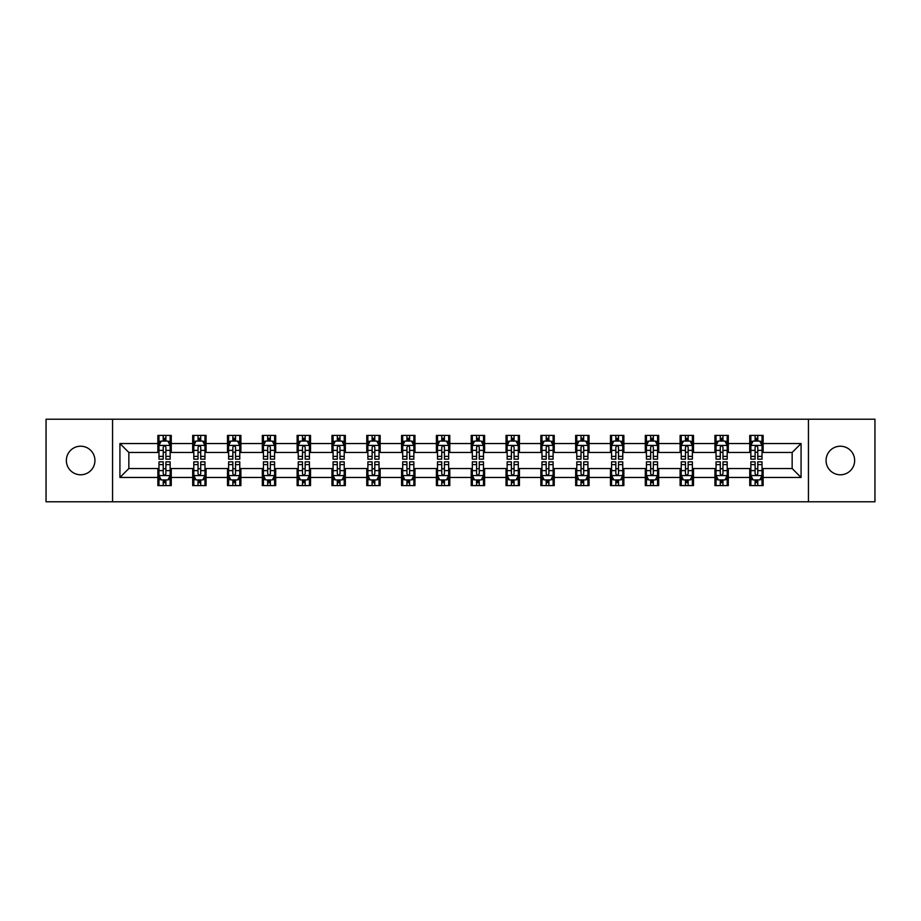 <?xml version="1.0" encoding="UTF-8"?>
<svg xmlns="http://www.w3.org/2000/svg" width="921" height="921" viewBox="0 0 921 921"><rect width="100%" height="100%" fill="white"/><g stroke="black" fill="none" stroke-linecap="round" stroke-linejoin="round"><path stroke-width="1.38" d="M840.355 446.213A14.287 14.287 0 0 0 826.068 460.5A14.287 14.287 0 0 0 840.355 474.787A14.287 14.287 0 0 0 854.642 460.5A14.287 14.287 0 0 0 840.355 446.213M80.645 446.213A14.287 14.287 0 0 0 66.358 460.5A14.287 14.287 0 0 0 80.645 474.787A14.287 14.287 0 0 0 94.932 460.5A14.287 14.287 0 0 0 80.645 446.213M808.442 501.784L874.95 501.784L874.95 419.216L808.442 419.216L808.442 501.784L112.558 501.784L112.558 419.216L46.05 419.216L46.05 501.784L112.558 501.784M808.442 419.216L112.558 419.216M763.141 443.542L763.141 435.391L749.74 435.391L749.74 443.542L728.315 443.542L728.315 435.391L714.926 435.391L714.926 443.542L693.501 443.542L693.501 435.391L680.112 435.391L680.112 443.542L658.688 443.542L658.688 435.391L645.299 435.391L645.299 443.542L623.874 443.542L623.874 435.391L610.473 435.391L610.473 443.542L589.049 443.542L589.049 435.391L575.66 435.391L575.66 443.542L554.235 443.542L554.235 435.391L540.846 435.391L540.846 443.542L519.421 443.542L519.421 435.391L506.032 435.391L506.032 443.542L484.607 443.542L484.607 435.391L471.218 435.391L471.218 443.542L449.782 443.542L449.782 435.391L436.393 435.391L436.393 443.542L414.968 443.542L414.968 435.391L401.579 435.391L401.579 443.542L380.154 443.542L380.154 435.391L366.765 435.391L366.765 443.542L345.34 443.542L345.34 435.391L331.951 435.391L331.951 443.542L310.527 443.542L310.527 435.391L297.126 435.391L297.126 443.542L275.701 443.542L275.701 435.391L262.312 435.391L262.312 443.542L240.888 443.542L240.888 435.391L227.499 435.391L227.499 443.542L206.074 443.542L206.074 435.391L192.685 435.391L192.685 443.542L171.26 443.542L171.26 435.391L157.859 435.391L157.859 443.542L119.926 443.542L119.926 477.458L128.848 468.536L157.859 468.536L157.859 485.609L171.26 485.609L171.26 468.536L192.685 468.536L192.685 485.609L206.074 485.609L206.074 468.536L227.499 468.536L227.499 485.609L240.888 485.609L240.888 468.536L262.312 468.536L262.312 485.609L275.701 485.609L275.701 468.536L297.126 468.536L297.126 485.609L310.527 485.609L310.527 468.536L331.951 468.536L331.951 485.609L345.34 485.609L345.34 468.536L366.765 468.536L366.765 485.609L380.154 485.609L380.154 468.536L401.579 468.536L401.579 485.609L414.968 485.609L414.968 468.536L436.393 468.536L436.393 485.609L449.782 485.609L449.782 468.536L471.218 468.536L471.218 485.609L484.607 485.609L484.607 468.536L506.032 468.536L506.032 485.609L519.421 485.609L519.421 468.536L540.846 468.536L540.846 485.609L554.235 485.609L554.235 468.536L575.66 468.536L575.66 485.609L589.049 485.609L589.049 468.536L610.473 468.536L610.473 485.609L623.874 485.609L623.874 468.536L645.299 468.536L645.299 485.609L658.688 485.609L658.688 468.536L680.112 468.536L680.112 485.609L693.501 485.609L693.501 468.536L714.926 468.536L714.926 485.609L728.315 485.609L728.315 468.536L749.74 468.536L749.74 485.609L763.141 485.609L763.141 468.536L792.152 468.536L792.152 452.464L763.141 452.464L763.141 443.542L801.074 443.542L801.074 477.458L763.141 477.458M749.74 477.458L728.315 477.458M714.926 477.458L693.501 477.458M680.112 477.458L658.688 477.458M645.299 477.458L623.874 477.458M610.473 477.458L589.049 477.458M575.66 477.458L554.235 477.458M540.846 477.458L519.421 477.458M506.032 477.458L484.607 477.458M471.218 477.458L449.782 477.458M436.393 477.458L414.968 477.458M401.579 477.458L380.154 477.458M366.765 477.458L345.34 477.458M331.951 477.458L310.527 477.458M297.126 477.458L275.701 477.458M262.312 477.458L240.888 477.458M227.499 477.458L206.074 477.458M192.685 477.458L171.26 477.458M157.859 477.458L119.926 477.458M749.74 443.542L749.74 452.464L728.315 452.464L728.315 443.542M714.926 443.542L714.926 452.464L693.501 452.464L693.501 443.542M680.112 443.542L680.112 452.464L658.688 452.464L658.688 443.542M645.299 443.542L645.299 452.464L623.874 452.464L623.874 443.542M610.473 443.542L610.473 452.464L589.049 452.464L589.049 443.542M575.66 443.542L575.66 452.464L554.235 452.464L554.235 443.542M540.846 443.542L540.846 452.464L519.421 452.464L519.421 443.542M506.032 443.542L506.032 452.464L484.607 452.464L484.607 443.542M471.218 443.542L471.218 452.464L449.782 452.464L449.782 443.542M436.393 443.542L436.393 452.464L414.968 452.464L414.968 443.542M401.579 443.542L401.579 452.464L380.154 452.464L380.154 443.542M366.765 443.542L366.765 452.464L345.34 452.464L345.34 443.542M331.951 443.542L331.951 452.464L310.527 452.464L310.527 443.542M297.126 443.542L297.126 452.464L275.701 452.464L275.701 443.542M262.312 443.542L262.312 452.464L240.888 452.464L240.888 443.542M227.499 443.542L227.499 452.464L206.074 452.464L206.074 443.542M192.685 443.542L192.685 452.464L171.26 452.464L171.26 443.542M157.859 443.542L157.859 452.464L128.848 452.464L119.926 443.542M128.848 452.464L128.848 468.536M801.074 477.458L792.152 468.536M792.152 452.464L801.074 443.542M157.859 440.975L158.976 440.975M163.224 440.975L165.895 440.975M170.143 440.975L171.26 440.975M157.859 452.246L158.976 452.246M163.224 452.246L165.895 452.246M170.143 452.246L171.26 452.246M157.859 468.754L158.976 468.754M163.224 468.754L165.895 468.754M170.143 468.754L171.26 468.754M157.859 480.025L158.976 480.025M163.224 480.025L165.895 480.025M170.143 480.025L171.26 480.025M192.685 468.754L193.801 468.754M198.038 468.754L200.72 468.754M204.957 468.754L206.074 468.754M192.685 480.025L193.801 480.025M198.038 480.025L200.72 480.025M204.957 480.025L206.074 480.025M192.685 440.975L193.801 440.975M198.038 440.975L200.72 440.975M204.957 440.975L206.074 440.975M192.685 452.246L193.801 452.246M198.038 452.246L200.72 452.246M204.957 452.246L206.074 452.246M227.499 468.754L228.615 468.754M232.852 468.754L235.534 468.754M239.771 468.754L240.888 468.754M227.499 480.025L228.615 480.025M232.852 480.025L235.534 480.025M239.771 480.025L240.888 480.025M227.499 440.975L228.615 440.975M232.852 440.975L235.534 440.975M239.771 440.975L240.888 440.975M227.499 452.246L228.615 452.246M232.852 452.246L235.534 452.246M239.771 452.246L240.888 452.246M262.312 468.754L263.429 468.754M267.666 468.754L270.348 468.754M274.585 468.754L275.701 468.754M262.312 480.025L263.429 480.025M267.666 480.025L270.348 480.025M274.585 480.025L275.701 480.025M262.312 440.975L263.429 440.975M267.666 440.975L270.348 440.975M274.585 440.975L275.701 440.975M262.312 452.246L263.429 452.246M267.666 452.246L270.348 452.246M274.585 452.246L275.701 452.246M297.126 468.754L298.243 468.754M302.491 468.754L305.162 468.754M309.41 468.754L310.527 468.754M297.126 480.025L298.243 480.025M302.491 480.025L305.162 480.025M309.41 480.025L310.527 480.025M297.126 440.975L298.243 440.975M302.491 440.975L305.162 440.975M309.41 440.975L310.527 440.975M297.126 452.246L298.243 452.246M302.491 452.246L305.162 452.246M309.41 452.246L310.527 452.246M331.951 468.754L333.068 468.754M337.305 468.754L339.987 468.754M344.224 468.754L345.34 468.754M331.951 480.025L333.068 480.025M337.305 480.025L339.987 480.025M344.224 480.025L345.34 480.025M331.951 440.975L333.068 440.975M337.305 440.975L339.987 440.975M344.224 440.975L345.34 440.975M331.951 452.246L333.068 452.246M337.305 452.246L339.987 452.246M344.224 452.246L345.34 452.246M366.765 468.754L367.882 468.754M372.119 468.754L374.801 468.754M379.038 468.754L380.154 468.754M366.765 480.025L367.882 480.025M372.119 480.025L374.801 480.025M379.038 480.025L380.154 480.025M366.765 440.975L367.882 440.975M372.119 440.975L374.801 440.975M379.038 440.975L380.154 440.975M366.765 452.246L367.882 452.246M372.119 452.246L374.801 452.246M379.038 452.246L380.154 452.246M401.579 468.754L402.696 468.754M406.932 468.754L409.615 468.754M413.851 468.754L414.968 468.754M401.579 480.025L402.696 480.025M406.932 480.025L409.615 480.025M413.851 480.025L414.968 480.025M401.579 440.975L402.696 440.975M406.932 440.975L409.615 440.975M413.851 440.975L414.968 440.975M401.579 452.246L402.696 452.246M406.932 452.246L409.615 452.246M413.851 452.246L414.968 452.246M436.393 468.754L437.51 468.754M441.758 468.754L444.429 468.754M448.677 468.754L449.782 468.754M436.393 480.025L437.51 480.025M441.758 480.025L444.429 480.025M448.677 480.025L449.782 480.025M436.393 440.975L437.51 440.975M441.758 440.975L444.429 440.975M448.677 440.975L449.782 440.975M436.393 452.246L437.51 452.246M441.758 452.246L444.429 452.246M448.677 452.246L449.782 452.246M471.218 468.754L472.323 468.754M476.571 468.754L479.242 468.754M483.49 468.754L484.607 468.754M471.218 480.025L472.323 480.025M476.571 480.025L479.242 480.025M483.49 480.025L484.607 480.025M471.218 440.975L472.323 440.975M476.571 440.975L479.242 440.975M483.49 440.975L484.607 440.975M471.218 452.246L472.323 452.246M476.571 452.246L479.242 452.246M483.49 452.246L484.607 452.246M506.032 468.754L507.149 468.754M511.385 468.754L514.068 468.754M518.304 468.754L519.421 468.754M506.032 480.025L507.149 480.025M511.385 480.025L514.068 480.025M518.304 480.025L519.421 480.025M506.032 440.975L507.149 440.975M511.385 440.975L514.068 440.975M518.304 440.975L519.421 440.975M506.032 452.246L507.149 452.246M511.385 452.246L514.068 452.246M518.304 452.246L519.421 452.246M540.846 468.754L541.962 468.754M546.199 468.754L548.881 468.754M553.118 468.754L554.235 468.754M540.846 480.025L541.962 480.025M546.199 480.025L548.881 480.025M553.118 480.025L554.235 480.025M540.846 440.975L541.962 440.975M546.199 440.975L548.881 440.975M553.118 440.975L554.235 440.975M540.846 452.246L541.962 452.246M546.199 452.246L548.881 452.246M553.118 452.246L554.235 452.246M575.66 468.754L576.776 468.754M581.013 468.754L583.695 468.754M587.932 468.754L589.049 468.754M575.66 480.025L576.776 480.025M581.013 480.025L583.695 480.025M587.932 480.025L589.049 480.025M575.66 440.975L576.776 440.975M581.013 440.975L583.695 440.975M587.932 440.975L589.049 440.975M575.66 452.246L576.776 452.246M581.013 452.246L583.695 452.246M587.932 452.246L589.049 452.246M610.473 468.754L611.59 468.754M615.838 468.754L618.509 468.754M622.757 468.754L623.874 468.754M610.473 480.025L611.59 480.025M615.838 480.025L618.509 480.025M622.757 480.025L623.874 480.025M610.473 440.975L611.59 440.975M615.838 440.975L618.509 440.975M622.757 440.975L623.874 440.975M610.473 452.246L611.59 452.246M615.838 452.246L618.509 452.246M622.757 452.246L623.874 452.246M645.299 468.754L646.415 468.754M650.652 468.754L653.334 468.754M657.571 468.754L658.688 468.754M645.299 480.025L646.415 480.025M650.652 480.025L653.334 480.025M657.571 480.025L658.688 480.025M645.299 440.975L646.415 440.975M650.652 440.975L653.334 440.975M657.571 440.975L658.688 440.975M645.299 452.246L646.415 452.246M650.652 452.246L653.334 452.246M657.571 452.246L658.688 452.246M680.112 468.754L681.229 468.754M685.466 468.754L688.148 468.754M692.385 468.754L693.501 468.754M680.112 480.025L681.229 480.025M685.466 480.025L688.148 480.025M692.385 480.025L693.501 480.025M680.112 440.975L681.229 440.975M685.466 440.975L688.148 440.975M692.385 440.975L693.501 440.975M680.112 452.246L681.229 452.246M685.466 452.246L688.148 452.246M692.385 452.246L693.501 452.246M714.926 468.754L716.043 468.754M720.28 468.754L722.962 468.754M727.199 468.754L728.315 468.754M714.926 480.025L716.043 480.025M720.28 480.025L722.962 480.025M727.199 480.025L728.315 480.025M714.926 440.975L716.043 440.975M720.28 440.975L722.962 440.975M727.199 440.975L728.315 440.975M714.926 452.246L716.043 452.246M720.28 452.246L722.962 452.246M727.199 452.246L728.315 452.246M749.74 468.754L750.857 468.754M755.105 468.754L757.776 468.754M762.024 468.754L763.141 468.754M749.74 480.025L750.857 480.025M755.105 480.025L757.776 480.025M762.024 480.025L763.141 480.025M749.74 440.975L750.857 440.975M755.105 440.975L757.776 440.975M762.024 440.975L763.141 440.975M749.74 452.246L750.857 452.246M755.105 452.246L757.776 452.246M762.024 452.246L763.141 452.246M165.895 438.292L163.224 438.292M170.143 456.367L165.895 456.367L165.895 459.165L170.143 459.165L170.143 445.545L167.91 441.078L161.21 441.078L158.976 445.545L158.976 459.165L163.224 459.165L163.224 456.367L158.976 456.367M158.976 445.545L158.976 435.391M170.143 445.545L170.143 435.391M163.224 441.078L163.224 435.391M165.895 435.391L165.895 441.078M165.895 456.367L165.895 447.226C165.009 445.499 164.111 445.499 163.224 447.226L163.224 456.367M163.224 482.708L165.895 482.708M158.976 464.633L163.224 464.633L163.224 461.835L158.976 461.835L158.976 475.455L161.21 479.922L167.91 479.922L170.143 475.455L170.143 461.835L165.895 461.835L165.895 464.633L170.143 464.633M170.143 475.455L170.143 485.609M158.976 475.455L158.976 485.609M165.895 479.922L165.895 485.609M163.224 485.609L163.224 479.922M163.224 464.633L163.224 473.774C164.111 475.501 165.009 475.501 165.895 473.774L165.895 464.633M200.72 438.292L198.038 438.292M204.957 456.367L200.72 456.367L200.72 459.165L204.957 459.165L204.957 445.545L202.724 441.078L196.023 441.078L193.801 445.545L193.801 459.165L198.038 459.165L198.038 456.367L193.801 456.367M193.801 445.545L193.801 435.391M204.957 445.545L204.957 435.391M198.038 441.078L198.038 435.391M200.72 435.391L200.72 441.078M200.72 456.367L200.72 447.226C199.822 445.499 198.936 445.499 198.038 447.226L198.038 456.367M235.534 438.292L232.852 438.292M239.771 456.367L235.534 456.367L235.534 459.165L239.771 459.165L239.771 445.545L237.537 441.078L230.849 441.078L228.615 445.545L228.615 459.165L232.852 459.165L232.852 456.367L228.615 456.367M228.615 445.545L228.615 435.391M239.771 445.545L239.771 435.391M232.852 441.078L232.852 435.391M235.534 435.391L235.534 441.078M235.534 456.367L235.534 447.226C234.636 445.499 233.75 445.499 232.852 447.226L232.852 456.367M198.038 482.708L200.72 482.708M193.801 464.633L198.038 464.633L198.038 461.835L193.801 461.835L193.801 475.455L196.023 479.922L202.724 479.922L204.957 475.455L204.957 461.835L200.72 461.835L200.72 464.633L204.957 464.633M204.957 475.455L204.957 485.609M193.801 475.455L193.801 485.609M200.72 479.922L200.72 485.609M198.038 485.609L198.038 479.922M198.038 464.633L198.038 473.774C198.924 475.501 199.822 475.501 200.72 473.774L200.72 464.633M232.852 482.708L235.534 482.708M228.615 464.633L232.852 464.633L232.852 461.835L228.615 461.835L228.615 475.455L230.849 479.922L237.537 479.922L239.771 475.455L239.771 461.835L235.534 461.835L235.534 464.633L239.771 464.633M239.771 475.455L239.771 485.609M228.615 475.455L228.615 485.609M235.534 479.922L235.534 485.609M232.852 485.609L232.852 479.922M232.852 464.633L232.852 473.774C233.75 475.501 234.636 475.501 235.534 473.774L235.534 464.633M270.348 438.292L267.666 438.292M274.585 456.367L270.348 456.367L270.348 459.165L274.585 459.165L274.585 445.545L272.363 441.078L265.662 441.078L263.429 445.545L263.429 459.165L267.666 459.165L267.666 456.367L263.429 456.367M263.429 445.545L263.429 435.391M274.585 445.545L274.585 435.391M267.666 441.078L267.666 435.391M270.348 435.391L270.348 441.078M270.348 456.367L270.348 447.226C269.462 445.499 268.564 445.499 267.666 447.226L267.666 456.367M305.162 438.292L302.491 438.292M309.41 456.367L305.162 456.367L305.162 459.165L309.41 459.165L309.41 445.545L307.177 441.078L300.476 441.078L298.243 445.545L298.243 459.165L302.491 459.165L302.491 456.367L298.243 456.367M298.243 445.545L298.243 435.391M309.41 445.545L309.41 435.391M302.491 441.078L302.491 435.391M305.162 435.391L305.162 441.078M305.162 456.367L305.162 447.226C304.275 445.499 303.377 445.499 302.491 447.226L302.491 456.367M339.987 438.292L337.305 438.292M344.224 456.367L339.987 456.367L339.987 459.165L344.224 459.165L344.224 445.545L341.99 441.078L335.29 441.078L333.068 445.545L333.068 459.165L337.305 459.165L337.305 456.367L333.068 456.367M333.068 445.545L333.068 435.391M344.224 445.545L344.224 435.391M337.305 441.078L337.305 435.391M339.987 435.391L339.987 441.078M339.987 456.367L339.987 447.226C339.089 445.499 338.203 445.499 337.305 447.226L337.305 456.367M267.666 482.708L270.348 482.708M263.429 464.633L267.666 464.633L267.666 461.835L263.429 461.835L263.429 475.455L265.662 479.922L272.363 479.922L274.585 475.455L274.585 461.835L270.348 461.835L270.348 464.633L274.585 464.633M274.585 475.455L274.585 485.609M263.429 475.455L263.429 485.609M270.348 479.922L270.348 485.609M267.666 485.609L267.666 479.922M267.666 464.633L267.666 473.774C268.564 475.501 269.45 475.501 270.348 473.774L270.348 464.633M302.491 482.708L305.162 482.708M298.243 464.633L302.491 464.633L302.491 461.835L298.243 461.835L298.243 475.455L300.476 479.922L307.177 479.922L309.41 475.455L309.41 461.835L305.162 461.835L305.162 464.633L309.41 464.633M309.41 475.455L309.41 485.609M298.243 475.455L298.243 485.609M305.162 479.922L305.162 485.609M302.491 485.609L302.491 479.922M302.491 464.633L302.491 473.774C303.377 475.501 304.275 475.501 305.162 473.774L305.162 464.633M337.305 482.708L339.987 482.708M333.068 464.633L337.305 464.633L337.305 461.835L333.068 461.835L333.068 475.455L335.29 479.922L341.99 479.922L344.224 475.455L344.224 461.835L339.987 461.835L339.987 464.633L344.224 464.633M344.224 475.455L344.224 485.609M333.068 475.455L333.068 485.609M339.987 479.922L339.987 485.609M337.305 485.609L337.305 479.922M337.305 464.633L337.305 473.774C338.191 475.501 339.089 475.501 339.987 473.774L339.987 464.633M374.801 438.292L372.119 438.292M379.038 456.367L374.801 456.367L374.801 459.165L379.038 459.165L379.038 445.545L376.804 441.078L370.115 441.078L367.882 445.545L367.882 459.165L372.119 459.165L372.119 456.367L367.882 456.367M367.882 445.545L367.882 435.391M379.038 445.545L379.038 435.391M372.119 441.078L372.119 435.391M374.801 435.391L374.801 441.078M374.801 456.367L374.801 447.226C373.903 445.499 373.017 445.499 372.119 447.226L372.119 456.367M372.119 482.708L374.801 482.708M367.882 464.633L372.119 464.633L372.119 461.835L367.882 461.835L367.882 475.455L370.115 479.922L376.804 479.922L379.038 475.455L379.038 461.835L374.801 461.835L374.801 464.633L379.038 464.633M379.038 475.455L379.038 485.609M367.882 475.455L367.882 485.609M374.801 479.922L374.801 485.609M372.119 485.609L372.119 479.922M372.119 464.633L372.119 473.774C373.017 475.501 373.903 475.501 374.801 473.774L374.801 464.633M409.615 438.292L406.932 438.292M413.851 456.367L409.615 456.367L409.615 459.165L413.851 459.165L413.851 445.545L411.618 441.078L404.929 441.078L402.696 445.545L402.696 459.165L406.932 459.165L406.932 456.367L402.696 456.367M402.696 445.545L402.696 435.391M413.851 445.545L413.851 435.391M406.932 441.078L406.932 435.391M409.615 435.391L409.615 441.078M409.615 456.367L409.615 447.226C408.728 445.499 407.83 445.499 406.932 447.226L406.932 456.367M406.932 482.708L409.615 482.708M402.696 464.633L406.932 464.633L406.932 461.835L402.696 461.835L402.696 475.455L404.929 479.922L411.618 479.922L413.851 475.455L413.851 461.835L409.615 461.835L409.615 464.633L413.851 464.633M413.851 475.455L413.851 485.609M402.696 475.455L402.696 485.609M409.615 479.922L409.615 485.609M406.932 485.609L406.932 479.922M406.932 464.633L406.932 473.774C407.83 475.501 408.717 475.501 409.615 473.774L409.615 464.633M444.429 438.292L441.758 438.292M448.677 456.367L444.429 456.367L444.429 459.165L448.677 459.165L448.677 445.545L446.443 441.078L439.743 441.078L437.51 445.545L437.51 459.165L441.758 459.165L441.758 456.367L437.51 456.367M437.51 445.545L437.51 435.391M448.677 445.545L448.677 435.391M441.758 441.078L441.758 435.391M444.429 435.391L444.429 441.078M444.429 456.367L444.429 447.226C443.542 445.499 442.644 445.499 441.758 447.226L441.758 456.367M441.758 482.708L444.429 482.708M437.51 464.633L441.758 464.633L441.758 461.835L437.51 461.835L437.51 475.455L439.743 479.922L446.443 479.922L448.677 475.455L448.677 461.835L444.429 461.835L444.429 464.633L448.677 464.633M448.677 475.455L448.677 485.609M437.51 475.455L437.51 485.609M444.429 479.922L444.429 485.609M441.758 485.609L441.758 479.922M441.758 464.633L441.758 473.774C442.644 475.501 443.542 475.501 444.429 473.774L444.429 464.633M479.242 438.292L476.571 438.292M483.49 456.367L479.242 456.367L479.242 459.165L483.49 459.165L483.49 445.545L481.257 441.078L474.557 441.078L472.323 445.545L472.323 459.165L476.571 459.165L476.571 456.367L472.323 456.367M472.323 445.545L472.323 435.391M483.49 445.545L483.49 435.391M476.571 441.078L476.571 435.391M479.242 435.391L479.242 441.078M479.242 456.367L479.242 447.226C478.356 445.499 477.458 445.499 476.571 447.226L476.571 456.367M476.571 482.708L479.242 482.708M472.323 464.633L476.571 464.633L476.571 461.835L472.323 461.835L472.323 475.455L474.557 479.922L481.257 479.922L483.49 475.455L483.49 461.835L479.242 461.835L479.242 464.633L483.49 464.633M483.49 475.455L483.49 485.609M472.323 475.455L472.323 485.609M479.242 479.922L479.242 485.609M476.571 485.609L476.571 479.922M476.571 464.633L476.571 473.774C477.458 475.501 478.356 475.501 479.242 473.774L479.242 464.633M514.068 438.292L511.385 438.292M518.304 456.367L514.068 456.367L514.068 459.165L518.304 459.165L518.304 445.545L516.071 441.078L509.382 441.078L507.149 445.545L507.149 459.165L511.385 459.165L511.385 456.367L507.149 456.367M507.149 445.545L507.149 435.391M518.304 445.545L518.304 435.391M511.385 441.078L511.385 435.391M514.068 435.391L514.068 441.078M514.068 456.367L514.068 447.226C513.17 445.499 512.283 445.499 511.385 447.226L511.385 456.367M511.385 482.708L514.068 482.708M507.149 464.633L511.385 464.633L511.385 461.835L507.149 461.835L507.149 475.455L509.382 479.922L516.071 479.922L518.304 475.455L518.304 461.835L514.068 461.835L514.068 464.633L518.304 464.633M518.304 475.455L518.304 485.609M507.149 475.455L507.149 485.609M514.068 479.922L514.068 485.609M511.385 485.609L511.385 479.922M511.385 464.633L511.385 473.774C512.272 475.501 513.17 475.501 514.068 473.774L514.068 464.633M548.881 438.292L546.199 438.292M553.118 456.367L548.881 456.367L548.881 459.165L553.118 459.165L553.118 445.545L550.885 441.078L544.196 441.078L541.962 445.545L541.962 459.165L546.199 459.165L546.199 456.367L541.962 456.367M541.962 445.545L541.962 435.391M553.118 445.545L553.118 435.391M546.199 441.078L546.199 435.391M548.881 435.391L548.881 441.078M548.881 456.367L548.881 447.226C547.983 445.499 547.097 445.499 546.199 447.226L546.199 456.367M546.199 482.708L548.881 482.708M541.962 464.633L546.199 464.633L546.199 461.835L541.962 461.835L541.962 475.455L544.196 479.922L550.885 479.922L553.118 475.455L553.118 461.835L548.881 461.835L548.881 464.633L553.118 464.633M553.118 475.455L553.118 485.609M541.962 475.455L541.962 485.609M548.881 479.922L548.881 485.609M546.199 485.609L546.199 479.922M546.199 464.633L546.199 473.774C547.097 475.501 547.983 475.501 548.881 473.774L548.881 464.633M583.695 438.292L581.013 438.292M587.932 456.367L583.695 456.367L583.695 459.165L587.932 459.165L587.932 445.545L585.71 441.078L579.01 441.078L576.776 445.545L576.776 459.165L581.013 459.165L581.013 456.367L576.776 456.367M576.776 445.545L576.776 435.391M587.932 445.545L587.932 435.391M581.013 441.078L581.013 435.391M583.695 435.391L583.695 441.078M583.695 456.367L583.695 447.226C582.809 445.499 581.911 445.499 581.013 447.226L581.013 456.367M581.013 482.708L583.695 482.708M576.776 464.633L581.013 464.633L581.013 461.835L576.776 461.835L576.776 475.455L579.01 479.922L585.71 479.922L587.932 475.455L587.932 461.835L583.695 461.835L583.695 464.633L587.932 464.633M587.932 475.455L587.932 485.609M576.776 475.455L576.776 485.609M583.695 479.922L583.695 485.609M581.013 485.609L581.013 479.922M581.013 464.633L581.013 473.774C581.911 475.501 582.797 475.501 583.695 473.774L583.695 464.633M618.509 438.292L615.838 438.292M622.757 456.367L618.509 456.367L618.509 459.165L622.757 459.165L622.757 445.545L620.524 441.078L613.823 441.078L611.59 445.545L611.59 459.165L615.838 459.165L615.838 456.367L611.59 456.367M611.59 445.545L611.59 435.391M622.757 445.545L622.757 435.391M615.838 441.078L615.838 435.391M618.509 435.391L618.509 441.078M618.509 456.367L618.509 447.226C617.623 445.499 616.725 445.499 615.838 447.226L615.838 456.367M615.838 482.708L618.509 482.708M611.59 464.633L615.838 464.633L615.838 461.835L611.59 461.835L611.59 475.455L613.823 479.922L620.524 479.922L622.757 475.455L622.757 461.835L618.509 461.835L618.509 464.633L622.757 464.633M622.757 475.455L622.757 485.609M611.59 475.455L611.59 485.609M618.509 479.922L618.509 485.609M615.838 485.609L615.838 479.922M615.838 464.633L615.838 473.774C616.725 475.501 617.623 475.501 618.509 473.774L618.509 464.633M653.334 438.292L650.652 438.292M657.571 456.367L653.334 456.367L653.334 459.165L657.571 459.165L657.571 445.545L655.338 441.078L648.637 441.078L646.415 445.545L646.415 459.165L650.652 459.165L650.652 456.367L646.415 456.367M646.415 445.545L646.415 435.391M657.571 445.545L657.571 435.391M650.652 441.078L650.652 435.391M653.334 435.391L653.334 441.078M653.334 456.367L653.334 447.226C652.436 445.499 651.55 445.499 650.652 447.226L650.652 456.367M650.652 482.708L653.334 482.708M646.415 464.633L650.652 464.633L650.652 461.835L646.415 461.835L646.415 475.455L648.637 479.922L655.338 479.922L657.571 475.455L657.571 461.835L653.334 461.835L653.334 464.633L657.571 464.633M657.571 475.455L657.571 485.609M646.415 475.455L646.415 485.609M653.334 479.922L653.334 485.609M650.652 485.609L650.652 479.922M650.652 464.633L650.652 473.774C651.538 475.501 652.436 475.501 653.334 473.774L653.334 464.633M688.148 438.292L685.466 438.292M692.385 456.367L688.148 456.367L688.148 459.165L692.385 459.165L692.385 445.545L690.151 441.078L683.463 441.078L681.229 445.545L681.229 459.165L685.466 459.165L685.466 456.367L681.229 456.367M681.229 445.545L681.229 435.391M692.385 445.545L692.385 435.391M685.466 441.078L685.466 435.391M688.148 435.391L688.148 441.078M688.148 456.367L688.148 447.226C687.25 445.499 686.364 445.499 685.466 447.226L685.466 456.367M685.466 482.708L688.148 482.708M681.229 464.633L685.466 464.633L685.466 461.835L681.229 461.835L681.229 475.455L683.463 479.922L690.151 479.922L692.385 475.455L692.385 461.835L688.148 461.835L688.148 464.633L692.385 464.633M692.385 475.455L692.385 485.609M681.229 475.455L681.229 485.609M688.148 479.922L688.148 485.609M685.466 485.609L685.466 479.922M685.466 464.633L685.466 473.774C686.364 475.501 687.25 475.501 688.148 473.774L688.148 464.633M722.962 438.292L720.28 438.292M727.199 456.367L722.962 456.367L722.962 459.165L727.199 459.165L727.199 445.545L724.977 441.078L718.276 441.078L716.043 445.545L716.043 459.165L720.28 459.165L720.28 456.367L716.043 456.367M716.043 445.545L716.043 435.391M727.199 445.545L727.199 435.391M720.28 441.078L720.28 435.391M722.962 435.391L722.962 441.078M722.962 456.367L722.962 447.226C722.076 445.499 721.178 445.499 720.28 447.226L720.28 456.367M720.28 482.708L722.962 482.708M716.043 464.633L720.28 464.633L720.28 461.835L716.043 461.835L716.043 475.455L718.276 479.922L724.977 479.922L727.199 475.455L727.199 461.835L722.962 461.835L722.962 464.633L727.199 464.633M727.199 475.455L727.199 485.609M716.043 475.455L716.043 485.609M722.962 479.922L722.962 485.609M720.28 485.609L720.28 479.922M720.28 464.633L720.28 473.774C721.178 475.501 722.064 475.501 722.962 473.774L722.962 464.633M757.776 438.292L755.105 438.292M762.024 456.367L757.776 456.367L757.776 459.165L762.024 459.165L762.024 445.545L759.79 441.078L753.09 441.078L750.857 445.545L750.857 459.165L755.105 459.165L755.105 456.367L750.857 456.367M750.857 445.545L750.857 435.391M762.024 445.545L762.024 435.391M755.105 441.078L755.105 435.391M757.776 435.391L757.776 441.078M757.776 456.367L757.776 447.226C756.889 445.499 755.991 445.499 755.105 447.226L755.105 456.367M755.105 482.708L757.776 482.708M750.857 464.633L755.105 464.633L755.105 461.835L750.857 461.835L750.857 475.455L753.09 479.922L759.79 479.922L762.024 475.455L762.024 461.835L757.776 461.835L757.776 464.633L762.024 464.633M762.024 475.455L762.024 485.609M750.857 475.455L750.857 485.609M757.776 479.922L757.776 485.609M755.105 485.609L755.105 479.922M755.105 464.633L755.105 473.774C755.991 475.501 756.889 475.501 757.776 473.774L757.776 464.633M170.086 445.43L159.034 445.43M158.976 441.355L161.083 441.355M168.036 441.355L170.143 441.355M163.224 450.381L158.976 450.381M170.143 450.381L165.895 450.381M165.895 439.708L163.224 439.708M159.034 475.57L170.086 475.57M170.143 479.645L168.036 479.645M161.083 479.645L158.976 479.645M165.895 470.619L170.143 470.619M158.976 470.619L163.224 470.619M163.224 481.292L165.895 481.292M204.899 445.43L193.847 445.43M193.801 441.355L195.897 441.355M202.862 441.355L204.957 441.355M198.038 450.381L193.801 450.381M204.957 450.381L200.72 450.381M200.72 439.708L198.038 439.708M239.713 445.43L228.673 445.43M228.615 441.355L230.711 441.355M237.676 441.355L239.771 441.355M232.852 450.381L228.615 450.381M239.771 450.381L235.534 450.381M235.534 439.708L232.852 439.708M193.847 475.57L204.899 475.57M204.957 479.645L202.862 479.645M195.897 479.645L193.801 479.645M200.72 470.619L204.957 470.619M193.801 470.619L198.038 470.619M198.038 481.292L200.72 481.292M228.673 475.57L239.713 475.57M239.771 479.645L237.676 479.645M230.711 479.645L228.615 479.645M235.534 470.619L239.771 470.619M228.615 470.619L232.852 470.619M232.852 481.292L235.534 481.292M274.539 445.43L263.487 445.43M263.429 441.355L265.524 441.355M272.489 441.355L274.585 441.355M267.666 450.381L263.429 450.381M274.585 450.381L270.348 450.381M270.348 439.708L267.666 439.708M309.352 445.43L298.3 445.43M298.243 441.355L300.35 441.355M307.303 441.355L309.41 441.355M302.491 450.381L298.243 450.381M309.41 450.381L305.162 450.381M305.162 439.708L302.491 439.708M344.166 445.43L333.114 445.43M333.068 441.355L335.163 441.355M342.128 441.355L344.224 441.355M337.305 450.381L333.068 450.381M344.224 450.381L339.987 450.381M339.987 439.708L337.305 439.708M263.487 475.57L274.539 475.57M274.585 479.645L272.489 479.645M265.524 479.645L263.429 479.645M270.348 470.619L274.585 470.619M263.429 470.619L267.666 470.619M267.666 481.292L270.348 481.292M298.3 475.57L309.352 475.57M309.41 479.645L307.303 479.645M300.35 479.645L298.243 479.645M305.162 470.619L309.41 470.619M298.243 470.619L302.491 470.619M302.491 481.292L305.162 481.292M333.114 475.57L344.166 475.57M344.224 479.645L342.128 479.645M335.163 479.645L333.068 479.645M339.987 470.619L344.224 470.619M333.068 470.619L337.305 470.619M337.305 481.292L339.987 481.292M378.98 445.43L367.94 445.43M367.882 441.355L369.977 441.355M376.942 441.355L379.038 441.355M372.119 450.381L367.882 450.381M379.038 450.381L374.801 450.381M374.801 439.708L372.119 439.708M367.94 475.57L378.98 475.57M379.038 479.645L376.942 479.645M369.977 479.645L367.882 479.645M374.801 470.619L379.038 470.619M367.882 470.619L372.119 470.619M372.119 481.292L374.801 481.292M413.794 445.43L402.753 445.43M402.696 441.355L404.791 441.355M411.756 441.355L413.851 441.355M406.932 450.381L402.696 450.381M413.851 450.381L409.615 450.381M409.615 439.708L406.932 439.708M402.753 475.57L413.794 475.57M413.851 479.645L411.756 479.645M404.791 479.645L402.696 479.645M409.615 470.619L413.851 470.619M402.696 470.619L406.932 470.619M406.932 481.292L409.615 481.292M448.619 445.43L437.567 445.43M437.51 441.355L439.605 441.355M446.57 441.355L448.677 441.355M441.758 450.381L437.51 450.381M448.677 450.381L444.429 450.381M444.429 439.708L441.758 439.708M437.567 475.57L448.619 475.57M448.677 479.645L446.57 479.645M439.605 479.645L437.51 479.645M444.429 470.619L448.677 470.619M437.51 470.619L441.758 470.619M441.758 481.292L444.429 481.292M483.433 445.43L472.381 445.43M472.323 441.355L474.43 441.355M481.395 441.355L483.49 441.355M476.571 450.381L472.323 450.381M483.49 450.381L479.242 450.381M479.242 439.708L476.571 439.708M472.381 475.57L483.433 475.57M483.49 479.645L481.395 479.645M474.43 479.645L472.323 479.645M479.242 470.619L483.49 470.619M472.323 470.619L476.571 470.619M476.571 481.292L479.242 481.292M518.247 445.43L507.206 445.43M507.149 441.355L509.244 441.355M516.209 441.355L518.304 441.355M511.385 450.381L507.149 450.381M518.304 450.381L514.068 450.381M514.068 439.708L511.385 439.708M507.206 475.57L518.247 475.57M518.304 479.645L516.209 479.645M509.244 479.645L507.149 479.645M514.068 470.619L518.304 470.619M507.149 470.619L511.385 470.619M511.385 481.292L514.068 481.292M553.061 445.43L542.02 445.43M541.962 441.355L544.058 441.355M551.023 441.355L553.118 441.355M546.199 450.381L541.962 450.381M553.118 450.381L548.881 450.381M548.881 439.708L546.199 439.708M542.02 475.57L553.061 475.57M553.118 479.645L551.023 479.645M544.058 479.645L541.962 479.645M548.881 470.619L553.118 470.619M541.962 470.619L546.199 470.619M546.199 481.292L548.881 481.292M587.886 445.43L576.834 445.43M576.776 441.355L578.872 441.355M585.837 441.355L587.932 441.355M581.013 450.381L576.776 450.381M587.932 450.381L583.695 450.381M583.695 439.708L581.013 439.708M576.834 475.57L587.886 475.57M587.932 479.645L585.837 479.645M578.872 479.645L576.776 479.645M583.695 470.619L587.932 470.619M576.776 470.619L581.013 470.619M581.013 481.292L583.695 481.292M622.7 445.43L611.648 445.43M611.59 441.355L613.697 441.355M620.65 441.355L622.757 441.355M615.838 450.381L611.59 450.381M622.757 450.381L618.509 450.381M618.509 439.708L615.838 439.708M611.648 475.57L622.7 475.57M622.757 479.645L620.65 479.645M613.697 479.645L611.59 479.645M618.509 470.619L622.757 470.619M611.59 470.619L615.838 470.619M615.838 481.292L618.509 481.292M657.513 445.43L646.461 445.43M646.415 441.355L648.511 441.355M655.476 441.355L657.571 441.355M650.652 450.381L646.415 450.381M657.571 450.381L653.334 450.381M653.334 439.708L650.652 439.708M646.461 475.57L657.513 475.57M657.571 479.645L655.476 479.645M648.511 479.645L646.415 479.645M653.334 470.619L657.571 470.619M646.415 470.619L650.652 470.619M650.652 481.292L653.334 481.292M692.327 445.43L681.287 445.43M681.229 441.355L683.324 441.355M690.29 441.355L692.385 441.355M685.466 450.381L681.229 450.381M692.385 450.381L688.148 450.381M688.148 439.708L685.466 439.708M681.287 475.57L692.327 475.57M692.385 479.645L690.29 479.645M683.324 479.645L681.229 479.645M688.148 470.619L692.385 470.619M681.229 470.619L685.466 470.619M685.466 481.292L688.148 481.292M727.153 445.43L716.101 445.43M716.043 441.355L718.138 441.355M725.103 441.355L727.199 441.355M720.28 450.381L716.043 450.381M727.199 450.381L722.962 450.381M722.962 439.708L720.28 439.708M716.101 475.57L727.153 475.57M727.199 479.645L725.103 479.645M718.138 479.645L716.043 479.645M722.962 470.619L727.199 470.619M716.043 470.619L720.28 470.619M720.28 481.292L722.962 481.292M761.966 445.43L750.914 445.43M750.857 441.355L752.964 441.355M759.917 441.355L762.024 441.355M755.105 450.381L750.857 450.381M762.024 450.381L757.776 450.381M757.776 439.708L755.105 439.708M750.914 475.57L761.966 475.57M762.024 479.645L759.917 479.645M752.964 479.645L750.857 479.645M757.776 470.619L762.024 470.619M750.857 470.619L755.105 470.619M755.105 481.292L757.776 481.292"/></g></svg>
